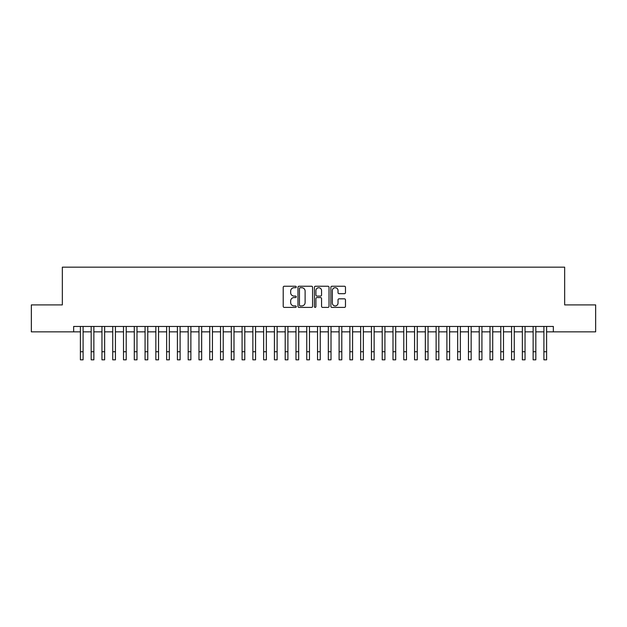 <?xml version="1.0" encoding="UTF-8"?>
<svg xmlns="http://www.w3.org/2000/svg" width="627" height="627" viewBox="0 0 627 627"><rect width="100%" height="100%" fill="white"/><g stroke="black" fill="none" stroke-linecap="round" stroke-linejoin="round"><path stroke-width="0.94" d="M296.25 286.978A0.745 0.745 0 0 0 295.513 286.241L284.274 286.241A1.058 1.058 0 0 0 283.216 287.299L283.216 306.344A1.058 1.058 0 0 0 284.274 307.402L295.513 307.402A0.745 0.745 0 0 0 296.25 306.658A0.745 0.745 0 0 0 295.513 305.921L294.055 305.921A3.386 3.386 0 0 1 290.669 302.535L290.669 300.944A3.386 3.386 0 0 1 294.055 297.559L295.513 297.559A0.745 0.745 0 0 0 296.25 296.822A0.745 0.745 0 0 0 295.513 296.077L294.055 296.077A3.386 3.386 0 0 1 290.669 292.691L290.669 291.108A3.386 3.386 0 0 1 294.055 287.722L295.513 287.722A0.745 0.745 0 0 0 296.25 286.978M344.419 293.695A1.058 1.058 0 0 0 345.477 292.637L345.477 287.299A1.058 1.058 0 0 0 344.419 286.241L331.934 286.241A1.058 1.058 0 0 0 330.876 287.299L330.876 306.344A1.058 1.058 0 0 0 331.934 307.402L344.419 307.402A1.058 1.058 0 0 0 345.477 306.344L345.477 299.886A1.058 1.058 0 0 0 344.419 298.828L339.082 298.828A1.058 1.058 0 0 0 338.024 299.886L338.024 303.092A2.829 2.829 0 0 1 335.194 305.921A2.829 2.829 0 0 1 332.357 303.092L332.357 290.552A2.829 2.829 0 0 1 335.194 287.722A2.829 2.829 0 0 1 338.024 290.552L338.024 292.637A1.058 1.058 0 0 0 339.082 293.695L344.419 293.695M73.657 331.855L31.35 331.855L31.35 304.902L62.339 304.902L62.339 267.173L564.661 267.173L564.661 304.902L595.65 304.902L595.65 331.855L553.343 331.855L553.343 326.463L73.657 326.463L73.657 331.855L80.397 331.855M312.575 287.299A1.058 1.058 0 0 0 311.517 286.241L299.032 286.241A1.058 1.058 0 0 0 297.974 287.299L297.974 306.344A1.058 1.058 0 0 0 299.032 307.402L311.517 307.402A1.058 1.058 0 0 0 312.575 306.344L312.575 287.299M315.483 286.241L327.968 286.241A1.058 1.058 0 0 1 329.026 287.299L329.026 306.344A1.058 1.058 0 0 1 327.968 307.402L322.623 307.402A1.058 1.058 0 0 1 321.565 306.344L321.565 298.617A1.058 1.058 0 0 0 320.507 297.559L316.964 297.559A1.058 1.058 0 0 0 315.906 298.617L315.906 306.658A0.745 0.745 0 0 1 315.169 307.402A0.745 0.745 0 0 1 314.425 306.658L314.425 287.299A1.058 1.058 0 0 1 315.483 286.241M83.093 331.855L91.174 331.855M93.87 331.855L101.958 331.855M104.646 331.855L112.735 331.855M115.431 331.855L123.511 331.855M126.207 331.855L134.296 331.855M136.992 331.855L145.072 331.855M147.768 331.855L155.849 331.855M158.545 331.855L166.633 331.855M169.329 331.855L177.41 331.855M180.106 331.855L188.186 331.855M190.882 331.855L198.971 331.855M201.667 331.855L209.747 331.855M212.443 331.855L220.532 331.855M223.22 331.855L231.308 331.855M234.004 331.855L242.085 331.855M244.781 331.855L252.869 331.855M255.557 331.855L263.646 331.855M266.342 331.855L274.422 331.855M277.118 331.855L285.207 331.855M287.903 331.855L295.983 331.855M298.679 331.855L306.76 331.855M309.456 331.855L317.544 331.855M320.24 331.855L328.321 331.855M331.017 331.855L339.097 331.855M341.793 331.855L349.882 331.855M352.578 331.855L360.658 331.855M363.354 331.855L371.443 331.855M374.131 331.855L382.219 331.855M384.915 331.855L392.996 331.855M395.692 331.855L403.78 331.855M406.468 331.855L414.557 331.855M417.253 331.855L425.333 331.855M428.029 331.855L436.118 331.855M438.814 331.855L446.894 331.855M449.59 331.855L457.671 331.855M460.367 331.855L468.455 331.855M471.151 331.855L479.232 331.855M481.928 331.855L490.008 331.855M492.704 331.855L500.793 331.855M503.489 331.855L511.569 331.855M514.265 331.855L522.354 331.855M525.042 331.855L533.13 331.855M535.826 331.855L543.907 331.855M546.603 331.855L553.343 331.855M300.192 287.722A0.745 0.745 0 0 0 299.455 288.459L299.455 305.177A0.745 0.745 0 0 0 300.192 305.921L301.728 305.921A3.386 3.386 0 0 0 305.114 302.535L305.114 291.108A3.386 3.386 0 0 0 301.728 287.722L300.192 287.722M321.565 290.607A2.829 2.829 0 0 0 318.735 287.769A2.829 2.829 0 0 0 315.906 290.607L315.906 295.019A1.058 1.058 0 0 0 316.964 296.077L320.507 296.077A1.058 1.058 0 0 0 321.565 295.019L321.565 290.607M80.397 351.739L83.093 351.739L83.093 359.827L80.397 359.827L80.397 326.463M83.093 351.739L83.093 326.463M91.174 359.827L93.87 359.827L91.174 359.827L91.174 326.463M93.87 359.827L93.87 326.463M101.958 359.827L104.646 359.827L101.958 359.827L101.958 326.463M104.646 359.827L104.646 326.463M112.735 359.827L115.431 359.827L112.735 359.827L112.735 326.463M115.431 359.827L115.431 326.463M123.511 359.827L126.207 359.827L123.511 359.827L123.511 326.463M126.207 359.827L126.207 326.463M134.296 359.827L136.992 359.827L134.296 359.827L134.296 326.463M136.992 359.827L136.992 326.463M145.072 359.827L147.768 359.827L145.072 359.827L145.072 326.463M147.768 359.827L147.768 326.463M155.849 359.827L158.545 359.827L155.849 359.827L155.849 326.463M158.545 359.827L158.545 326.463M166.633 359.827L169.329 359.827L166.633 359.827L166.633 326.463M169.329 359.827L169.329 326.463M177.41 359.827L180.106 359.827L177.41 359.827L177.41 326.463M180.106 359.827L180.106 326.463M188.186 359.827L190.882 359.827L188.186 359.827L188.186 326.463M190.882 359.827L190.882 326.463M198.971 359.827L201.667 359.827L198.971 359.827L198.971 326.463M201.667 359.827L201.667 326.463M209.747 359.827L212.443 359.827L209.747 359.827L209.747 326.463M212.443 359.827L212.443 326.463M220.532 359.827L223.22 359.827L220.532 359.827L220.532 326.463M223.22 359.827L223.22 326.463M231.308 359.827L234.004 359.827L231.308 359.827L231.308 326.463M234.004 359.827L234.004 326.463M242.085 359.827L244.781 359.827L242.085 359.827L242.085 326.463M244.781 359.827L244.781 326.463M252.869 359.827L255.557 359.827L252.869 359.827L252.869 326.463M255.557 359.827L255.557 326.463M263.646 359.827L266.342 359.827L263.646 359.827L263.646 326.463M266.342 359.827L266.342 326.463M274.422 359.827L277.118 359.827L274.422 359.827L274.422 326.463M277.118 359.827L277.118 326.463M285.207 359.827L287.903 359.827L285.207 359.827L285.207 326.463M287.903 359.827L287.903 326.463M295.983 359.827L298.679 359.827L295.983 359.827L295.983 326.463M298.679 359.827L298.679 326.463M306.76 359.827L309.456 359.827L306.76 359.827L306.76 326.463M309.456 359.827L309.456 326.463M317.544 359.827L320.24 359.827L317.544 359.827L317.544 326.463M320.24 359.827L320.24 326.463M328.321 359.827L331.017 359.827L328.321 359.827L328.321 326.463M331.017 359.827L331.017 326.463M339.097 359.827L341.793 359.827L339.097 359.827L339.097 326.463M341.793 359.827L341.793 326.463M349.882 359.827L352.578 359.827L349.882 359.827L349.882 326.463M352.578 359.827L352.578 326.463M360.658 359.827L363.354 359.827L360.658 359.827L360.658 326.463M363.354 359.827L363.354 326.463M371.443 359.827L374.131 359.827L371.443 359.827L371.443 326.463M374.131 359.827L374.131 326.463M382.219 359.827L384.915 359.827L382.219 359.827L382.219 326.463M384.915 359.827L384.915 326.463M392.996 359.827L395.692 359.827L392.996 359.827L392.996 326.463M395.692 359.827L395.692 326.463M403.78 359.827L406.468 359.827L403.78 359.827L403.78 326.463M406.468 359.827L406.468 326.463M414.557 359.827L417.253 359.827L414.557 359.827L414.557 326.463M417.253 359.827L417.253 326.463M425.333 359.827L428.029 359.827L425.333 359.827L425.333 326.463M428.029 359.827L428.029 326.463M436.118 359.827L438.814 359.827L436.118 359.827L436.118 326.463M438.814 359.827L438.814 326.463M446.894 359.827L449.59 359.827L446.894 359.827L446.894 326.463M449.59 359.827L449.59 326.463M457.671 359.827L460.367 359.827L457.671 359.827L457.671 326.463M460.367 359.827L460.367 326.463M468.455 359.827L471.151 359.827L468.455 359.827L468.455 326.463M471.151 359.827L471.151 326.463M479.232 359.827L481.928 359.827L479.232 359.827L479.232 326.463M481.928 359.827L481.928 326.463M490.008 359.827L492.704 359.827L490.008 359.827L490.008 326.463M492.704 359.827L492.704 326.463M500.793 359.827L503.489 359.827L500.793 359.827L500.793 326.463M503.489 359.827L503.489 326.463M511.569 359.827L514.265 359.827L511.569 359.827L511.569 326.463M514.265 359.827L514.265 326.463M522.354 359.827L525.042 359.827L522.354 359.827L522.354 326.463M525.042 359.827L525.042 326.463M533.13 359.827L535.826 359.827L533.13 359.827L533.13 326.463M535.826 359.827L535.826 326.463M543.907 359.827L546.603 359.827L543.907 359.827L543.907 326.463M546.603 359.827L546.603 326.463M91.174 351.739L93.87 351.739M101.958 351.739L104.646 351.739M112.735 351.739L115.431 351.739M123.511 351.739L126.207 351.739M134.296 351.739L136.992 351.739M145.072 351.739L147.768 351.739M155.849 351.739L158.545 351.739M166.633 351.739L169.329 351.739M177.41 351.739L180.106 351.739M188.186 351.739L190.882 351.739M198.971 351.739L201.667 351.739M209.747 351.739L212.443 351.739M220.532 351.739L223.22 351.739M231.308 351.739L234.004 351.739M242.085 351.739L244.781 351.739M252.869 351.739L255.557 351.739M263.646 351.739L266.342 351.739M274.422 351.739L277.118 351.739M285.207 351.739L287.903 351.739M295.983 351.739L298.679 351.739M306.76 351.739L309.456 351.739M317.544 351.739L320.24 351.739M328.321 351.739L331.017 351.739M339.097 351.739L341.793 351.739M349.882 351.739L352.578 351.739M360.658 351.739L363.354 351.739M371.443 351.739L374.131 351.739M382.219 351.739L384.915 351.739M392.996 351.739L395.692 351.739M403.78 351.739L406.468 351.739M414.557 351.739L417.253 351.739M425.333 351.739L428.029 351.739M436.118 351.739L438.814 351.739M446.894 351.739L449.59 351.739M457.671 351.739L460.367 351.739M468.455 351.739L471.151 351.739M479.232 351.739L481.928 351.739M490.008 351.739L492.704 351.739M500.793 351.739L503.489 351.739M511.569 351.739L514.265 351.739M522.354 351.739L525.042 351.739M533.13 351.739L535.826 351.739M543.907 351.739L546.603 351.739"/></g></svg>
